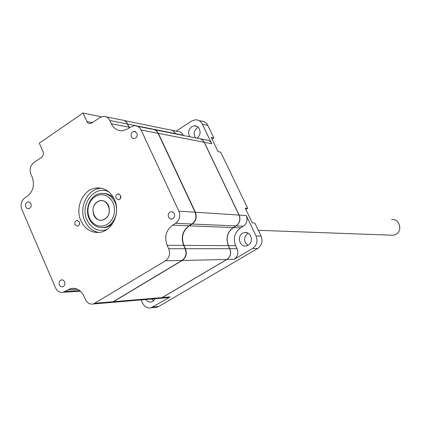<?xml version="1.0" encoding="UTF-8"?>
<svg xmlns="http://www.w3.org/2000/svg" width="421" height="421" viewBox="0 0 421 421"><rect width="100%" height="100%" fill="white"/><g stroke="black" fill="none" stroke-linecap="round" stroke-linejoin="round"><path stroke-width="0.63" d="M174.289 213.631L172.915 212.089L171.005 211.737C168.558 212.621 167.737 214.442 168.542 217.199L169.931 218.752L171.857 219.094C174.283 218.199 175.094 216.373 174.289 213.631M64.618 281.749L63.287 280.181L61.45 279.876C59.35 280.754 58.661 282.459 59.382 285.001L60.719 286.575L62.566 286.875C64.655 285.985 65.339 284.28 64.618 281.749M30.886 203.638L29.733 202.233L28.123 201.859C25.892 202.633 25.123 204.348 25.818 207.006L26.976 208.421L28.602 208.79C30.822 208.006 31.586 206.29 30.886 203.638M79.374 221.914L76.922 220.409C75.059 221.088 74.428 222.52 75.027 224.709L77.496 226.214C79.348 225.524 79.974 224.093 79.374 221.914M79.395 224.572L79.49 222.214M114.417 199.38C110.286 191.229 104.198 187.445 96.151 188.019C83.169 189.134 74.664 207.721 80.979 220.883C85.242 229.44 91.625 233.25 100.135 232.303C112.696 230.624 120.732 212.268 114.417 199.38M101.487 188.255L99.961 188.371C87.031 189.476 78.564 207.958 84.853 221.041C87.91 227.535 92.583 231.345 98.872 232.471M98.093 187.892L97.314 188.124M120.569 195.423L118.096 193.913C116.117 194.591 115.443 196.06 116.07 198.317L118.564 199.828C120.527 199.144 121.195 197.675 120.569 195.423M120.338 198.628L120.59 195.47M136.946 133.125L134.152 131.336C131.541 132.078 130.621 133.904 131.389 136.82L132.562 138.193L134.21 138.62C136.804 137.862 137.714 136.03 136.946 133.125M101.24 116.817L83.048 113.007L39.295 143.145L43.021 151.618C43.805 153.954 43.316 155.865 41.547 157.359L33.785 162.653C30.286 165.611 29.307 169.416 30.859 174.073L32.228 177.225C34.817 185.024 33.191 191.355 27.354 196.218L24.723 197.975C21.245 200.87 20.276 204.653 21.813 209.326L55.483 287.775C57.224 291.311 59.787 292.805 63.171 292.269L70.902 288.501C76.58 287.59 80.916 290.111 83.905 296.074L85.358 299.41C87.2 303.078 89.894 304.599 93.436 303.967L165.448 260.804C169.4 257.805 170.489 253.784 168.71 248.737L167.142 245.317C164.174 236.955 165.99 230.234 172.589 225.156L175.583 223.309C179.567 220.236 180.662 216.184 178.867 211.158L141.109 129.994C139.63 127.1 137.409 125.663 134.457 125.7L130.936 126.905L128.058 128.831L122.306 130.826C117.412 130.894 113.759 128.531 111.344 123.737L109.865 120.511C108.455 117.706 106.334 116.301 103.513 116.301L99.972 117.512L91.81 123.079L89.536 123.653L88.242 123.158L87.226 122.116L83.048 113.007M129.336 127.979L127.479 124.037C126.095 121.306 124.016 119.932 121.248 119.927L106.429 116.896M109.471 302.604L111.47 302.431L113.175 301.72L181.983 260.452C185.85 257.536 186.913 253.626 185.172 248.722L183.635 245.401C180.73 237.276 182.504 230.745 188.955 225.814L191.887 224.019C195.781 221.036 196.849 217.099 195.097 212.216L158.096 133.304C156.644 130.484 154.47 129.089 151.576 129.115L137.604 126.326M79.853 291.195L80.506 291.227M242.538 233.308C236.534 236.491 239.954 247.511 246.448 245.838L248.195 245.159C254.189 242.017 250.869 231.04 244.412 232.597L242.538 233.308M247.901 245.322C243.533 241.486 243.464 237.528 247.69 233.46L248.127 233.223M145.903 299.505C147.403 301.573 149.287 302.378 151.565 301.925L152.897 301.378L155.244 298.71M153.676 300.815L151.802 299.005M196.833 138.146L197.039 138.02C202.254 135.009 200.222 125.353 194.491 125.832L191.655 126.742C188.334 129.61 187.75 132.947 189.897 136.762M195.444 137.867C193.313 134.094 193.892 130.784 197.186 127.947L198.302 127.384M212.047 139.13L213.852 137.972L211.226 137.43L218.067 151.66L220.672 152.134L247.722 208.321L245.859 209.453M154.996 307.404L157.012 307.204L158.764 306.472L257.647 248.501C261.857 245.401 263.009 241.265 261.094 236.097L254.768 222.956L252.295 222.83L245.222 208.121L247.722 208.321M176.167 131.163L191.629 121.032L195.597 119.774C198.601 119.838 200.854 121.301 202.359 124.174L211.763 143.75L204.29 142.293L239.133 215.084C240.791 219.583 239.791 223.204 236.139 225.945L233.392 227.593C227.345 232.134 225.688 238.144 228.424 245.627L229.866 248.69C231.508 253.2 230.519 256.799 226.893 259.483L162.211 297.594L159.601 298.421M172.273 130.368L177.404 131.415C179.988 131.436 181.93 132.689 183.224 135.183L183.356 135.457M200.928 138.962L205.685 139.914C208.379 139.898 210.405 141.177 211.763 143.75M199.58 138.509L202.327 139.788L204.196 142.324M170.894 129.915L173.557 131.173L175.589 133.904M162.169 297.552L170.152 296.926L151.15 307.788C147.408 308.461 144.55 306.904 142.587 303.115L141.151 299.91M170.152 296.926L168.563 297.579L166.69 297.742M229.766 248.727L237.086 248.679C238.707 253.132 237.728 256.684 234.144 259.331L226.845 259.441M239.039 215.12L246.243 215.547C247.88 219.983 246.895 223.551 243.285 226.256L240.565 227.882C234.586 232.355 232.945 238.286 235.655 245.664L237.086 248.679M236.092 225.898L243.285 226.256M246.243 215.547L256.052 235.97C257.978 241.191 256.821 245.369 252.574 248.501L234.144 259.331M213.852 137.972L207.811 125.416C206.316 122.569 204.08 121.116 201.096 121.053L198.912 120.543M102.156 227.635L105.424 227.514L107.687 226.861L110.381 225.403L112.812 223.272M107.181 193.876L104.182 193.439M248.548 215.047L249.674 217.383M93.751 215.163C91.704 207.695 93.909 202.838 100.372 200.601C103.992 200.307 106.729 201.985 108.581 205.643C110.644 213.031 108.497 217.889 102.14 220.215C98.425 220.583 95.63 218.899 93.751 215.163M89.384 217.967L91.041 220.841L93.199 223.204L95.767 224.93L98.609 225.935L101.582 226.161L104.545 225.598L107.339 224.272L109.834 222.246L111.891 219.615L113.412 216.52L114.312 213.115L114.549 209.569L114.112 206.069L113.017 202.79L111.333 199.907L109.134 197.549L106.539 195.849L103.682 194.881L100.703 194.691L97.756 195.297L94.983 196.649L92.525 198.691L90.504 201.312L89.01 204.385L88.126 207.753L87.894 211.253L88.321 214.715L89.384 217.967M114.901 202.154C119.764 212.089 113.538 226.224 103.824 227.461C97.309 228.156 92.409 225.23 89.136 218.683C84.268 208.584 90.778 194.313 100.745 193.407C106.987 192.934 111.702 195.849 114.901 202.154M214.563 144.371L215.652 146.634M158.585 298.426L160.475 298.268L162.08 297.605L226.772 259.489C230.398 256.805 231.392 253.2 229.75 248.69L228.303 245.627C225.567 238.144 227.224 232.129 233.271 227.593L236.023 225.94C239.67 223.198 240.67 219.578 239.017 215.073L204.169 142.272C202.796 139.667 200.754 138.372 198.028 138.383L154.954 129.789M110.634 302.588L113.486 301.694L182.267 260.446C186.135 257.531 187.198 253.626 185.456 248.722L183.919 245.406C181.014 237.281 182.788 230.755 189.234 225.824L192.165 224.03C196.06 221.046 197.128 217.115 195.376 212.231L158.154 132.899L156.27 130.621L153.302 129.258M129.536 127.842L126.742 122.427L124.979 120.88L122.864 120.08M175.457 133.883L175.331 133.604C174.02 131.078 172.063 129.805 169.447 129.789L124.411 120.574M390.751 235.16L393.319 235.255L395.845 234.397C403.081 230.834 399.461 218.32 391.588 219.594M399.655 229.271L399.818 226.472M97.356 201.88C87.831 207.448 95.699 225.324 104.945 218.988C114.591 213.41 106.545 195.418 97.356 201.88M86.931 121.58L92.457 122.637M109.865 120.511L127.479 124.037M111.344 123.737L128.931 127.174M178.867 211.158L195.097 212.216M141.109 129.994L158.096 133.304M175.583 223.309L191.887 224.019M172.589 225.156L188.955 225.814M167.142 245.317L183.635 245.401M168.71 248.737L185.172 248.722M65.029 291.49L79.722 290.564M67.765 289.806L77.511 289.211M95.172 303.231L113.175 301.72M165.448 260.804L181.983 260.452M183.224 135.183L175.457 133.631M235.655 245.664L228.424 245.627M240.565 227.882L233.392 227.593M252.574 248.501L257.647 248.501M256.052 235.97L261.094 236.097M152.918 307.051L158.764 306.472M202.359 124.174L207.811 125.416M106.739 229.613C98.13 231.945 91.557 228.756 87.015 220.046C79.316 204.569 95.072 184.177 108.965 192.008M182.267 260.446L226.772 259.489M113.486 301.694L162.08 297.605M127.784 124.095L175.331 133.604M129.236 127.231L130.173 127.416M158.385 133.357L204.169 142.272M195.376 212.231L239.017 215.073M192.165 224.03L236.023 225.94M189.234 225.824L233.271 227.593M183.919 245.406L228.303 245.627M185.456 248.722L229.75 248.69M172.284 211.816L171.005 211.737M62.292 279.839L61.45 279.876M29.023 201.917L28.123 201.859M77.732 220.446L76.922 220.409M99.961 188.371L96.151 188.019M119.038 193.997L118.096 193.913M135.451 131.584L134.152 131.336M70.902 288.501L74.285 288.301M93.436 303.967L111.47 302.431M63.171 292.269L80.432 291.158M196.886 126.363L194.491 125.832M160.606 298.257L168.563 297.579M246.732 232.671L244.412 232.597M151.15 307.788L157.012 307.204M114.265 199.059C112.27 195.87 108.86 193.992 104.045 193.423M100.372 200.601L101.403 200.68M102.298 200.743L103.334 200.822M111.781 302.404L160.475 298.268M393.319 235.255L258.31 230.308"/></g></svg>
